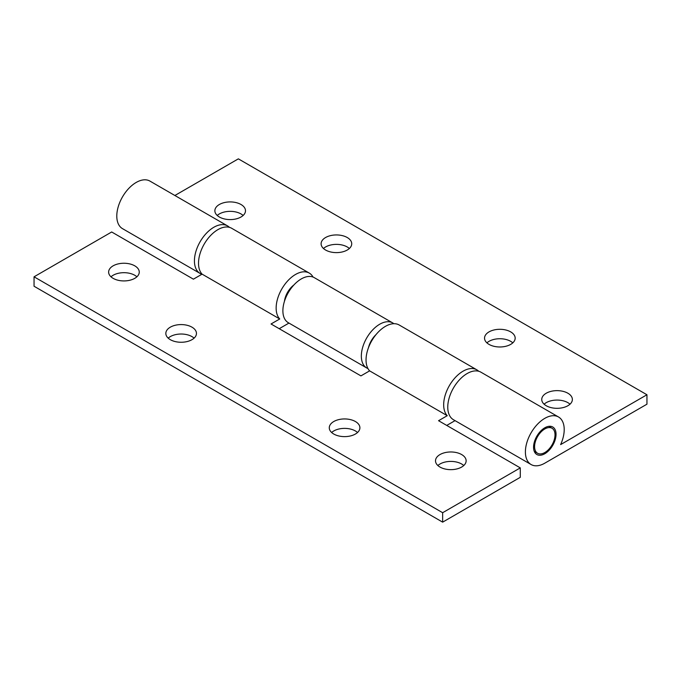 <?xml version="1.0" encoding="UTF-8"?>
<svg xmlns="http://www.w3.org/2000/svg" width="681" height="681" viewBox="0 0 681 681"><rect width="100%" height="100%" fill="white"/><g stroke="black" fill="none" stroke-linecap="round" stroke-linejoin="round"><path stroke-width="1.02" d="M544.8 428.962A14.446 8.342 120 0 0 535.36 441.697A14.446 8.342 120 0 0 537.573 453.265A14.446 8.342 120 0 0 544.8 452.55A14.446 8.342 120 0 0 554.24 439.824A14.446 8.342 120 0 0 552.027 428.247A14.446 8.342 120 0 0 544.8 428.962M393.848 323.705A26.006 15.016 120 0 0 392.724 322.93A26.006 15.016 120 0 0 379.726 324.224A26.006 15.016 120 0 0 362.735 347.14A26.006 15.016 120 0 0 366.727 367.97A26.006 15.016 120 0 0 367.953 368.557M392.724 322.93L314.273 277.644A26.006 15.016 120 0 0 301.274 278.929A26.006 15.016 120 0 0 284.283 301.845A26.006 15.016 120 0 0 288.276 322.683L366.727 367.97M376.065 334.558A16.761 9.679 120 0 0 368.455 347.727M325.586 250.029A15.314 8.844 180 0 1 321.1 243.781A15.314 8.844 180 0 1 330.557 235.609A15.314 8.844 180 0 1 347.242 237.524A15.314 8.844 180 0 1 351.728 243.781A15.314 8.844 180 0 1 342.271 251.944A15.314 8.844 180 0 1 325.586 250.029M349.362 248.497A15.314 8.844 0 0 0 347.242 246.965A15.314 8.844 0 0 0 323.466 248.497M219.35 217.001A15.314 8.844 180 0 1 214.864 210.752A15.314 8.844 180 0 1 224.321 202.589A15.314 8.844 180 0 1 241.006 204.504A15.314 8.844 180 0 1 245.492 210.752A15.314 8.844 180 0 1 236.035 218.924A15.314 8.844 180 0 1 219.35 217.001M243.126 215.468A15.314 8.844 0 0 0 241.006 213.936A15.314 8.844 0 0 0 217.23 215.468M489.026 344.39A15.314 8.844 180 0 1 484.54 338.142A15.314 8.844 180 0 1 493.997 329.97A15.314 8.844 180 0 1 510.682 331.885A15.314 8.844 180 0 1 515.168 338.142A15.314 8.844 180 0 1 505.711 346.306A15.314 8.844 180 0 1 489.026 344.39M512.802 342.858A15.314 8.844 0 0 0 510.682 341.326A15.314 8.844 0 0 0 486.906 342.858M546.23 405.731A15.314 8.844 180 0 1 541.744 399.475A15.314 8.844 180 0 1 551.201 391.311A15.314 8.844 180 0 1 567.886 393.226A15.314 8.844 180 0 1 572.372 399.475A15.314 8.844 180 0 1 562.915 407.647A15.314 8.844 180 0 1 546.23 405.731M570.006 404.191A15.314 8.844 0 0 0 567.886 402.658A15.314 8.844 0 0 0 544.11 404.191M544.8 453.733A15.893 9.176 120 0 0 555.185 439.73A15.893 9.176 120 0 0 552.742 426.996A15.893 9.176 120 0 0 544.8 427.787A15.893 9.176 120 0 0 534.415 441.79A15.893 9.176 120 0 0 536.858 454.516A15.893 9.176 120 0 0 544.8 453.733M201.925 274.247A27.444 15.85 -60 0 1 200.112 273.447A27.444 15.85 -60 0 1 200.112 241.755A27.444 15.85 -60 0 1 227.556 225.905A27.444 15.85 -60 0 1 229.446 227.352M227.556 225.905L149.922 181.086A27.444 15.85 120 0 0 122.478 196.928A27.444 15.85 120 0 0 122.478 228.629L200.112 273.447M560.625 444.599A27.444 15.85 120 0 0 558.522 416.985A27.444 15.85 120 0 0 531.078 432.835A27.444 15.85 120 0 0 531.078 464.527A27.444 15.85 120 0 0 544.8 463.174L646.95 404.191L646.95 394.759L560.625 444.599M646.95 394.759L238.35 158.852L174.881 195.498M558.522 416.985L480.888 372.166A27.444 15.85 120 0 0 453.444 388.017A27.444 15.85 120 0 0 453.444 419.709L531.078 464.527M170.318 339.674A15.314 8.844 180 0 1 165.832 333.426A15.314 8.844 180 0 1 175.289 325.254A15.314 8.844 180 0 1 191.974 327.169A15.314 8.844 180 0 1 196.46 333.426A15.314 8.844 180 0 1 187.003 341.59A15.314 8.844 180 0 1 170.318 339.674M194.094 338.142A15.314 8.844 0 0 0 191.974 336.61A15.314 8.844 0 0 0 168.198 338.142M113.114 278.342A15.314 8.844 180 0 1 108.628 272.085A15.314 8.844 180 0 1 118.085 263.922A15.314 8.844 180 0 1 134.77 265.837A15.314 8.844 180 0 1 139.256 272.085A15.314 8.844 180 0 1 129.799 280.257A15.314 8.844 180 0 1 113.114 278.342M136.89 276.809A15.314 8.844 0 0 0 134.77 275.269A15.314 8.844 0 0 0 110.994 276.809M333.758 434.035A15.314 8.844 180 0 1 329.272 427.787A15.314 8.844 180 0 1 338.729 419.615A15.314 8.844 180 0 1 355.414 421.53A15.314 8.844 180 0 1 359.9 427.787A15.314 8.844 180 0 1 350.443 435.951A15.314 8.844 180 0 1 333.758 434.035M357.534 432.503A15.314 8.844 0 0 0 355.414 430.971A15.314 8.844 0 0 0 331.638 432.503M439.994 467.064A15.314 8.844 180 0 1 435.508 460.807A15.314 8.844 180 0 1 444.965 452.644A15.314 8.844 180 0 1 461.65 454.559A15.314 8.844 180 0 1 466.136 460.807A15.314 8.844 180 0 1 456.679 468.979A15.314 8.844 180 0 1 439.994 467.064M463.77 465.532A15.314 8.844 0 0 0 461.65 463.999A15.314 8.844 0 0 0 437.874 465.532M520.284 467.89L438.564 420.705L447.255 415.691L369.621 370.864L360.93 375.886L271.038 323.986L279.729 318.972A27.444 15.85 -60 0 1 283.032 286.965A27.444 15.85 -60 0 1 309.276 273.09L231.642 228.263A27.444 15.85 120 0 0 205.398 242.147A27.444 15.85 120 0 0 202.095 274.145L193.404 279.167L111.684 231.983L34.05 276.809L34.05 286.241L442.65 522.148L520.284 477.321L520.284 467.89L442.65 512.708L442.65 522.148M279.729 318.972L202.095 274.145M309.276 273.09A27.444 15.85 -60 0 1 313.047 277.056M284.445 301.325A15.893 9.176 -60 0 1 293.869 284.998M447.255 415.691A27.444 15.85 -60 0 1 450.558 383.692A27.444 15.85 -60 0 1 476.802 369.809A27.444 15.85 -60 0 1 478.692 371.256M476.802 369.809L399.168 324.982A27.444 15.85 120 0 0 372.924 338.866A27.444 15.85 120 0 0 369.621 370.864M442.65 512.708L34.05 276.809M288.957 323.075L279.21 328.702M455.044 420.628L446.736 425.429M537.573 453.265L534.27 451.358M552.027 428.247L548.716 426.34"/></g></svg>
